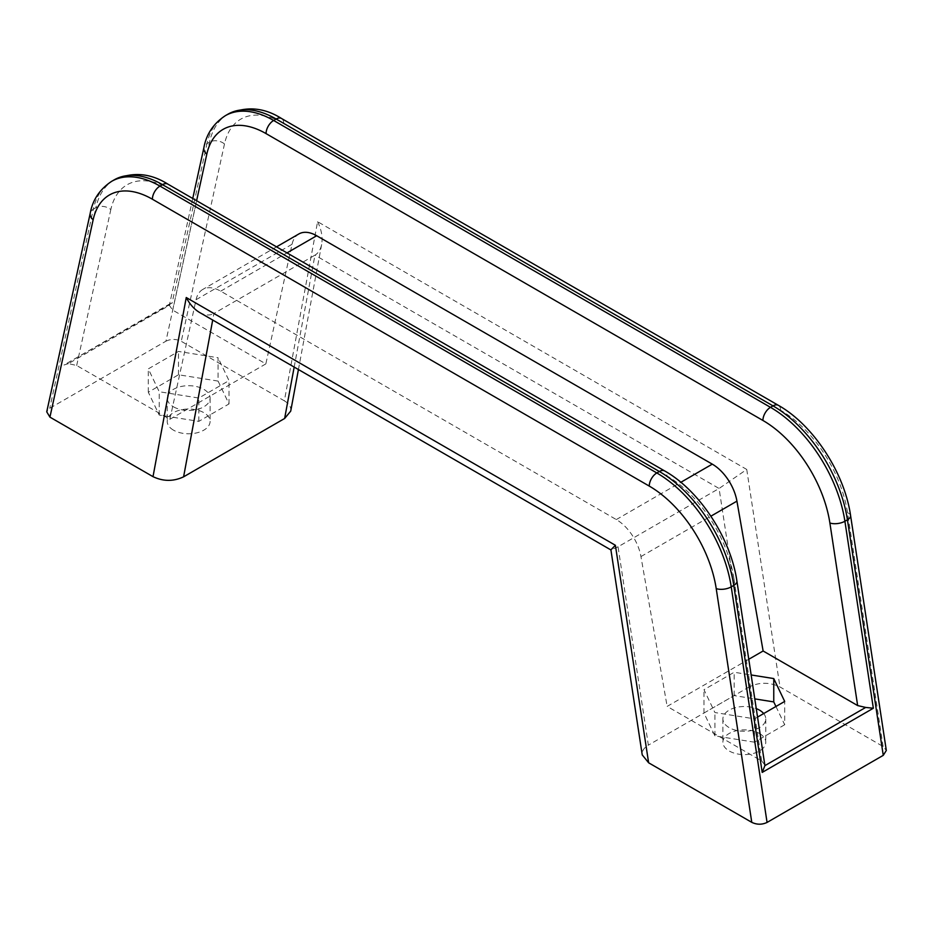 <?xml version="1.0" encoding="UTF-8"?>
<svg xmlns="http://www.w3.org/2000/svg" width="933" height="933" viewBox="0 0 933 933"><rect width="100%" height="100%" fill="white"/><g stroke="black" fill="none" stroke-linecap="round" stroke-linejoin="round"><path stroke-width="0.7" stroke-dasharray="4.67 3.5" d="M764.873 764.92L761.678 760.978L667.142 706.409L748.802 659.258M757.596 717.069L754.494 718.853L714.911 712.544L703.983 689.697L734.178 672.261L751.182 674.967M227.862 114.234A96.589 55.77 -120 0 0 209.517 142.131L165.922 341.198L49.729 408.281L46.732 411.826M775.941 706.468L784.688 724.754L784.688 701.429M784.688 724.754L754.494 742.19L754.494 718.853M265.847 363.893L169.864 419.302L76.681 365.503L68.459 363.613L169.386 305.336L172.652 310.094L265.847 363.893L292.041 244.294A35.722 20.619 -120 0 1 298.828 233.973M169.386 305.336L170.296 303.61L172.022 303.248L206.986 143.6A10.718 7.394 12.4 0 0 203.919 147.484M68.459 363.613L63.969 365.001L172.022 303.248M165.922 341.198C170.984 338.819 176.104 338.854 181.27 341.303L284.355 400.828L317.593 221.692L746.738 469.451L719.075 488.484L618.043 546.808L648.353 745.14C643.84 747.858 641.799 751.123 642.242 754.925M317.593 221.692C321.477 229.635 322.818 237.204 321.652 244.388C320.649 249.484 318.421 253.076 314.946 255.164L719.075 488.484L749.386 686.805C759.509 682.046 769.702 682.093 779.976 686.968L883.119 746.517L886.315 750.459M284.355 400.828C289.16 403.732 291.283 407.173 290.711 411.126M199.534 312.438C204.91 315.424 209.703 315.786 213.914 313.488L618.043 546.808L610.917 549.945M763.672 713.558A21.436 12.374 180 0 1 765.771 718.888A21.436 12.374 180 0 1 744.336 731.262A21.436 12.374 180 0 1 722.9 718.888A21.436 12.374 180 0 1 734.271 707.972A21.436 12.374 180 0 1 756.301 708.625M754.494 742.19L714.911 735.88L703.983 713.022L734.178 695.598L754.82 698.887M734.178 695.598L734.178 672.261M703.983 713.022L703.983 689.697M714.911 735.88L714.911 712.544M173.503 406.823A21.436 12.374 0 0 0 196.851 409.505A21.436 12.374 0 0 0 210.088 398.076A21.436 12.374 0 0 0 188.653 385.702A21.436 12.374 0 0 0 167.217 398.076A21.436 12.374 0 0 0 173.503 406.823M218.077 381.084L178.495 374.774L148.3 392.21L159.228 415.057L198.811 421.366L229.005 403.942L218.077 381.084L218.077 357.747L178.495 351.438L148.3 368.873L159.228 391.732L198.811 398.041L229.005 380.606L218.077 357.747M229.005 403.942L229.005 380.606M198.811 421.366L198.811 398.041M159.228 415.057L159.228 391.732M148.3 392.21L148.3 368.873M178.495 374.774L178.495 351.438M759.485 733.478A21.436 12.374 180 0 1 765.771 742.225A21.436 12.374 180 0 1 744.336 754.599A21.436 12.374 180 0 1 722.9 742.225A21.436 12.374 180 0 1 736.137 730.796A21.436 12.374 180 0 1 759.485 733.478M173.503 430.16A21.436 12.374 180 0 1 167.217 421.401A21.436 12.374 180 0 1 180.454 409.972A21.436 12.374 180 0 1 203.814 412.654A21.436 12.374 180 0 1 210.088 421.401A21.436 12.374 180 0 1 196.851 432.842A21.436 12.374 180 0 1 173.503 430.16M276.53 246.848L202.846 289.393A35.722 20.619 -120 0 1 220.701 291.166L616.305 519.564A35.722 20.619 -120 0 1 640.948 556.569L667.142 706.409M169.864 419.302L196.058 299.715L292.041 244.294M749.386 686.805L648.353 745.14M294.175 367.077L314.946 255.164L213.914 313.488L212.701 320.042M202.846 289.393A35.722 20.619 -120 0 0 196.058 299.715M883.119 746.517L847.561 512.777A96.449 55.688 -120 0 0 780.594 410.252L283.737 123.389A85.883 49.577 -120 0 0 224.491 143.95A10.718 7.394 12.4 0 0 209.517 142.131L206.986 143.6A96.589 55.77 -120 0 1 225.331 115.692M60.89 367.415L95.854 207.756L93.323 209.214L49.729 408.281M172.652 310.094L196.606 200.712M746.738 469.451L779.976 686.968M761.678 760.978L733.898 578.402A10.718 4.91 171.4 0 1 736.918 581.166M640.948 556.569L710.888 516.182M224.491 143.95L181.27 341.303M114.199 179.859A96.589 55.77 -120 0 0 95.854 207.756A10.718 7.394 12.4 0 1 110.829 209.563A85.883 49.577 -120 0 1 170.074 189.014A10.718 6.193 120 0 0 167.858 184.116M111.68 181.317A96.589 55.77 -120 0 0 93.323 209.214A10.718 7.394 -167.6 0 0 90.256 213.109M733.898 578.402A96.449 55.688 -120 0 0 666.932 475.877A10.718 6.193 120 0 0 664.716 470.967M170.074 189.014L666.932 475.877M76.681 365.503L110.829 209.563M847.561 512.777A10.718 4.91 171.4 0 1 850.581 515.541M780.594 410.252A10.718 6.193 120 0 0 778.379 405.342M283.737 123.389A10.718 6.193 120 0 0 281.521 118.491M616.305 519.564L680.845 482.291M220.701 291.166L286.991 252.89M192.746 198.484L169.456 304.823M170.296 303.61L63.969 365.001M298.432 369.538L321.652 244.388M722.9 718.888L722.9 742.225M765.771 718.888L765.771 742.225M167.217 398.076L167.217 421.401M210.088 398.076L210.088 421.401"/><path stroke-width="1.4" d="M764.908 765.62L736.918 581.166A10.718 4.91 171.4 0 1 733.77 585.411L762.203 772.407L764.908 765.62L865.684 707.436L873.346 708.24L762.203 772.407M748.802 659.258L763.124 650.989L857.649 705.57L865.684 707.436M751.182 674.967L773.76 678.571L784.688 701.429L757.596 717.069M754.82 698.887L773.76 701.908L773.76 678.571M773.76 701.908L775.941 706.468M298.432 369.538L290.711 411.126L284.635 418.485L183.603 476.821C173.48 481.58 163.287 481.533 153.012 476.658L186.25 297.522C189.749 304.263 194.181 309.231 199.534 312.438L610.917 549.945M186.25 297.522L615.395 545.28L610.905 549.864L642.242 754.925L648.633 762.797L751.776 822.346L716.217 588.606A96.449 55.688 -120 0 0 649.251 486.081L152.394 199.219A85.883 49.577 -120 0 0 93.148 219.78L49.927 417.133L153.012 476.658M756.301 708.625A21.436 12.374 180 0 1 759.485 710.141A21.436 12.374 180 0 1 763.672 713.558M49.927 417.133L46.732 411.826L90.256 213.109A10.718 7.394 -167.6 0 0 93.148 219.78M710.888 516.182L736.93 501.149L763.124 650.989M883.259 755.345L847.421 519.786A107.167 61.87 -120 0 0 773.014 405.878A10.718 6.193 120 0 1 778.379 405.342C813.296 424.947 844.54 472.938 850.581 515.541L886.315 750.459L883.259 755.345L767.066 822.428C762.004 824.807 756.908 824.784 751.776 822.346M736.93 501.149A35.722 20.619 -120 0 0 712.287 464.144L316.684 235.746A35.722 20.619 -120 0 0 298.828 233.973L276.53 246.848M196.606 200.712L206.811 154.155A10.718 7.394 12.4 0 1 203.919 147.484L192.746 198.484M284.635 418.485L294.175 367.077M183.603 476.821L212.701 320.042M615.395 545.28L648.633 762.797M850.581 515.541A10.718 4.91 171.4 0 1 847.421 519.786L844.901 521.255A10.718 4.91 171.4 0 1 829.88 522.981L857.649 705.57M829.88 522.981A96.449 55.688 -120 0 0 762.914 420.456A10.718 6.193 120 0 1 770.495 407.336L773.014 405.878L276.156 119.016L273.637 120.474L770.495 407.336A107.167 61.87 -120 0 1 844.901 521.255L873.346 708.24M203.919 147.484C206.403 134.072 213.54 123.471 225.331 115.692A96.589 55.77 -120 0 1 273.637 120.474A10.718 6.193 120 0 0 266.057 133.606L762.914 420.456M266.057 133.606A85.883 49.577 -120 0 0 206.811 154.155M767.066 822.428L731.239 586.869L733.77 585.411A107.167 61.87 -120 0 0 659.351 471.503L162.494 184.641L159.975 186.099A96.589 55.77 -120 0 0 111.68 181.317L114.199 179.859C132.358 171.567 150.248 172.99 167.858 184.116A10.718 6.193 120 0 0 162.494 184.641A96.589 55.77 -120 0 0 114.199 179.859M167.858 184.116L664.716 470.967A10.718 6.193 120 0 0 659.351 471.503L656.832 472.961L159.975 186.099A10.718 6.193 -60 0 0 152.394 199.219M276.156 119.016A96.589 55.77 -120 0 0 227.862 114.234C246.02 105.942 263.911 107.365 281.521 118.491A10.718 6.193 120 0 0 276.156 119.016M716.217 588.606A10.718 4.91 -8.6 0 0 731.239 586.869A107.167 61.87 -120 0 0 656.832 472.961A10.718 6.193 -60 0 0 649.251 486.081M680.845 482.291L712.287 464.144M286.991 252.89L316.684 235.746M225.331 115.692L227.862 114.234M664.716 470.967C699.633 490.571 730.877 538.563 736.918 581.166M111.68 181.317C99.808 189.201 92.67 199.802 90.256 213.109M778.379 405.342L281.521 118.491"/></g></svg>
